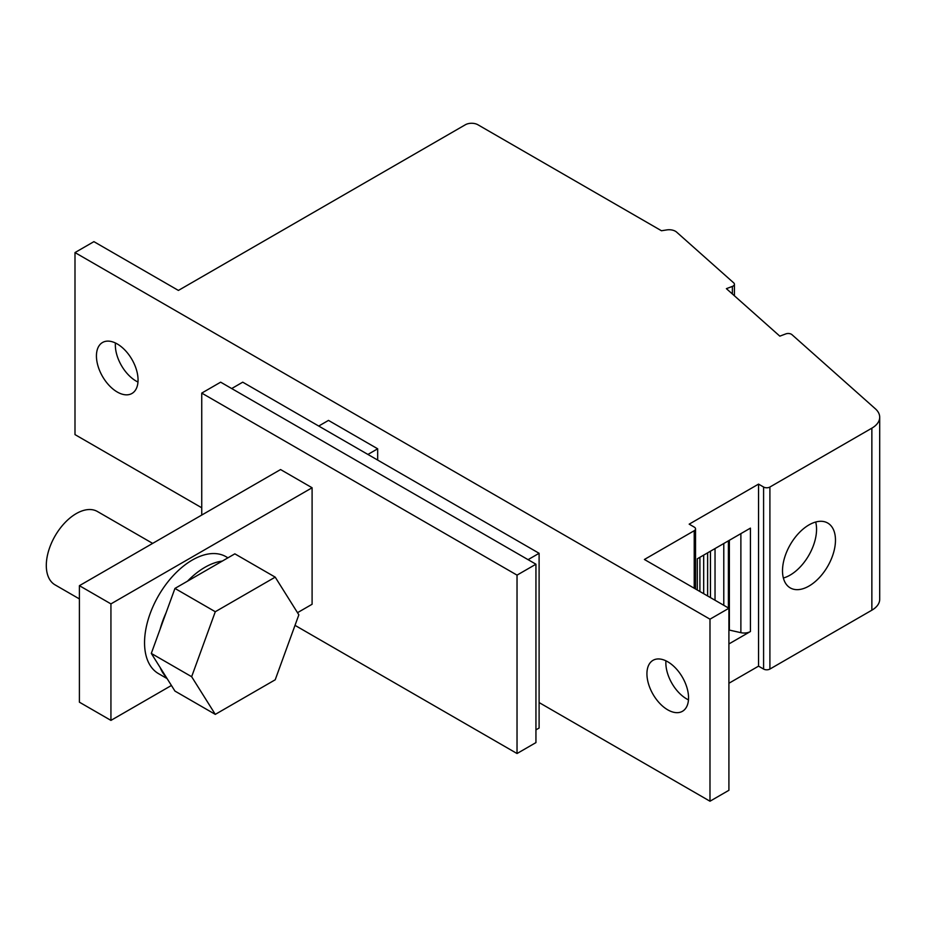 <?xml version="1.0" encoding="UTF-8"?>
<svg xmlns="http://www.w3.org/2000/svg" width="926" height="926" viewBox="0 0 926 926"><rect width="100%" height="100%" fill="white"/><g stroke="black" fill="none" stroke-linecap="round" stroke-linejoin="round"><path stroke-width="1.39" d="M667.739 661.777A29.424 16.992 -120 0 0 653.027 660.319A29.424 16.992 -120 0 0 648.513 683.897A29.424 16.992 -120 0 0 667.739 709.837A29.424 16.992 -120 0 0 682.45 711.295A29.424 16.992 -120 0 0 686.965 687.717A29.424 16.992 -120 0 0 667.739 661.777M728.912 683.261L758.544 666.153L758.544 484.113L763.591 487.03A4.456 2.57 180 0 0 769.9 487.03L871.864 428.159A26.75 15.441 180 0 0 879.7 417.232A26.75 15.441 180 0 0 875.383 408.817L791.973 334.668A4.456 2.57 180 0 0 791.383 334.251A4.456 2.57 180 0 0 785.804 333.904L779.819 336.15L726.389 288.657L732.373 286.412A4.456 2.57 180 0 0 734.411 284.247A4.456 2.57 180 0 0 733.681 282.847L676.593 232.09A8.913 5.151 180 0 0 675.413 231.257A8.913 5.151 180 0 0 666.801 229.914L661.465 230.748L477.932 124.778A8.913 5.151 180 0 0 465.327 124.778L178.405 290.428L93.908 241.651L74.994 252.566L74.994 434.607L201.741 507.784M539.106 702.556L709.987 801.221L728.912 790.295L728.912 608.255L709.987 619.181L709.987 801.221M74.994 252.566L709.987 619.181M117.243 343.951A29.424 16.992 -120 0 0 102.531 342.493A29.424 16.992 -120 0 0 98.017 366.071A29.424 16.992 -120 0 0 117.243 392.011A29.424 16.992 -120 0 0 131.955 393.469A29.424 16.992 -120 0 0 136.469 369.879A29.424 16.992 -120 0 0 117.243 343.951M318.718 426.041L328.487 420.404L377.669 448.797L377.669 460.083M758.544 484.113L689.175 524.162L694.222 527.079A4.456 2.57 180 0 1 695.53 528.896A4.456 2.57 180 0 1 694.222 530.714L644.403 559.478L728.912 608.255M665.933 660.828A29.424 16.992 -120 0 0 686.652 698.91A29.424 16.992 -120 0 0 688.469 699.871M769.9 487.03L769.9 669.058L871.864 610.188A26.75 15.441 180 0 0 879.7 599.272L879.7 417.232M782.505 570.763A37.457 21.622 -60 0 1 798.86 533.075A37.457 21.622 -60 0 1 827.717 523.04A37.457 21.622 -60 0 1 835.472 540.182A37.457 21.622 -60 0 1 819.128 577.87A37.457 21.622 -60 0 1 790.26 587.906A37.457 21.622 -60 0 1 782.505 570.763M815.69 522.021A37.457 21.622 -60 0 1 816.558 529.255A37.457 21.622 -60 0 1 783.373 578.009M769.9 669.058A4.456 2.57 180 0 1 763.591 669.058L758.544 666.153M697.301 590.012L697.301 558.795L750.43 528.121L750.43 631.52L728.912 643.94M750.43 631.52A8.913 5.151 0 0 1 740.881 632.678L729.364 630.085A1.516 0.88 0 0 1 728.912 629.923M707.626 595.974L707.626 552.834M723.785 543.504L723.785 605.303M528.063 559.663L539.106 553.285L242.728 382.172L231.697 388.55M79.404 585.683L110.935 603.891L110.935 720.393L79.404 702.186L79.404 585.683L280.566 469.551L312.097 487.759L312.097 604.261L297.512 612.676M171.426 685.471L110.935 720.393M110.935 603.891L312.097 487.759M227.946 557.822L226.037 556.711A67.505 38.973 120 0 0 174.007 574.803A67.505 38.973 120 0 0 144.549 642.737A67.505 38.973 120 0 0 158.531 673.642L167.097 678.596M115.426 342.99A29.424 16.992 -120 0 0 136.157 381.084A29.424 16.992 -120 0 0 137.974 382.044M152.663 543.388L97.427 511.511A42.364 24.458 120 0 0 64.785 522.854A42.364 24.458 120 0 0 46.3 565.485A42.364 24.458 120 0 0 55.074 584.873L79.404 598.925M535.946 729.862L539.106 728.044L539.106 553.285M367.9 454.446L377.669 448.797M535.946 564.212L535.946 742.606L517.032 753.521L517.032 575.127L201.741 393.099L220.654 382.172L535.946 564.212L517.032 575.127M295.012 625.351L517.032 753.521M201.741 393.099L201.741 515.064M166.067 612.804A67.505 38.973 120 0 0 160.163 629.02L174.945 588.427L222.298 561.087A67.505 38.973 120 0 0 187.492 581.181M160.163 629.02L151.297 653.409L160.163 667.542A67.505 38.973 120 0 0 166.067 676.941L174.945 691.074L215.295 714.374L275.207 679.788L298.843 614.818L275.207 577.141L234.845 553.841L222.298 561.087M151.297 653.409L191.647 676.709L215.295 714.374M166.067 676.941L160.163 667.542M191.647 676.709L215.295 611.727L275.207 577.141M174.945 588.427L215.295 611.727M732.373 286.412L732.373 293.97M871.864 428.159L871.864 610.188M763.591 487.03L763.591 669.058M694.222 530.714L694.222 588.241M740.881 632.678L740.881 533.631M729.364 540.275L729.364 630.085M710.462 597.606L710.462 551.19M734.411 284.247L734.411 295.776M695.53 528.896L695.53 588.994M728.403 607.965L728.403 540.842M699.906 591.517L699.906 557.29M703.679 593.693L703.679 555.114M715.034 600.245L715.034 548.562"/></g></svg>
